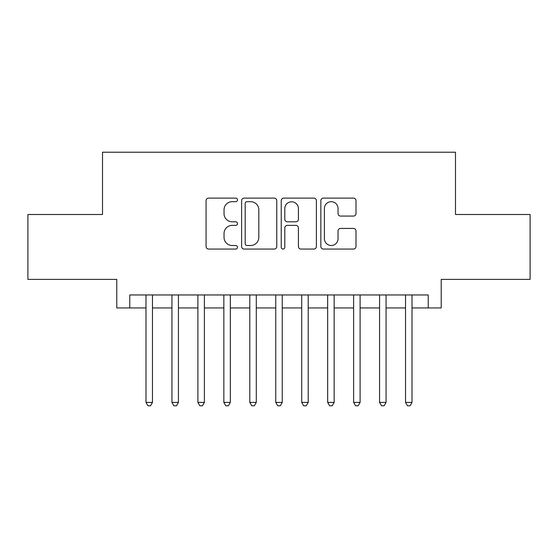 <?xml version="1.0" encoding="UTF-8"?>
<svg xmlns="http://www.w3.org/2000/svg" width="558" height="558" viewBox="0 0 558 558"><rect width="100%" height="100%" fill="white"/><g stroke="black" fill="none" stroke-linecap="round" stroke-linejoin="round"><path stroke-width="0.84" d="M237.478 199.897A1.786 1.786 0 0 0 235.692 198.111L208.622 198.111A2.546 2.546 0 0 0 206.076 200.664L206.076 246.517A2.546 2.546 0 0 0 208.622 249.063L235.692 249.063A1.786 1.786 0 0 0 237.478 247.278A1.786 1.786 0 0 0 235.692 245.499L232.191 245.499A8.154 8.154 0 0 1 224.037 237.345L224.037 233.523A8.154 8.154 0 0 1 232.191 225.369L235.692 225.369A1.786 1.786 0 0 0 237.478 223.591A1.786 1.786 0 0 0 235.692 221.805L232.191 221.805A8.154 8.154 0 0 1 224.037 213.651L224.037 209.836A8.154 8.154 0 0 1 232.191 201.682L235.692 201.682A1.786 1.786 0 0 0 237.478 199.897M353.451 216.072A2.546 2.546 0 0 0 355.997 213.526L355.997 200.664A2.546 2.546 0 0 0 353.451 198.111L323.389 198.111A2.546 2.546 0 0 0 320.843 200.664L320.843 246.517A2.546 2.546 0 0 0 323.389 249.063L353.451 249.063A2.546 2.546 0 0 0 355.997 246.517L355.997 230.977A2.546 2.546 0 0 0 353.451 228.431L340.589 228.431A2.546 2.546 0 0 0 338.036 230.977L338.036 238.684A6.815 6.815 0 0 1 331.222 245.499A6.815 6.815 0 0 1 324.407 238.684L324.407 208.497A6.815 6.815 0 0 1 331.222 201.682A6.815 6.815 0 0 1 338.036 208.497L338.036 213.526A2.546 2.546 0 0 0 340.589 216.072L353.451 216.072M129.77 307.939L129.77 294.959L428.23 294.959L428.23 307.939L441.211 307.939L441.211 279.391L530.1 279.391L530.1 214.502L455.481 214.502L455.481 152.215L102.519 152.215L102.519 214.502L27.9 214.502L27.9 279.391L116.789 279.391L116.789 307.939L145.987 307.939M276.768 200.664A2.546 2.546 0 0 0 274.222 198.111L244.16 198.111A2.546 2.546 0 0 0 241.614 200.664L241.614 246.517A2.546 2.546 0 0 0 244.16 249.063L274.222 249.063A2.546 2.546 0 0 0 276.768 246.517L276.768 200.664M283.778 198.111L313.84 198.111A2.546 2.546 0 0 1 316.386 200.664L316.386 246.517A2.546 2.546 0 0 1 313.84 249.063L300.971 249.063A2.546 2.546 0 0 1 298.425 246.517L298.425 227.922A2.546 2.546 0 0 0 295.88 225.369L287.342 225.369A2.546 2.546 0 0 0 284.796 227.922L284.796 247.278A1.786 1.786 0 0 1 283.011 249.063A1.786 1.786 0 0 1 281.232 247.278L281.232 200.664A2.546 2.546 0 0 1 283.778 198.111M152.474 307.939L171.941 307.939M178.427 307.939L197.895 307.939M204.381 307.939L223.849 307.939M230.335 307.939L249.803 307.939M256.289 307.939L275.757 307.939M282.243 307.939L301.711 307.939M308.197 307.939L327.665 307.939M334.151 307.939L353.619 307.939M360.105 307.939L379.573 307.939M386.059 307.939L405.526 307.939M412.013 307.939L428.23 307.939M246.964 201.682A1.786 1.786 0 0 0 245.185 203.461L245.185 243.713A1.786 1.786 0 0 0 246.964 245.499L250.661 245.499A8.154 8.154 0 0 0 258.814 237.345L258.814 209.836A8.154 8.154 0 0 0 250.661 201.682L246.964 201.682M298.425 208.622A6.815 6.815 0 0 0 291.611 201.808A6.815 6.815 0 0 0 284.796 208.622L284.796 219.259A2.546 2.546 0 0 0 287.342 221.805L295.88 221.805A2.546 2.546 0 0 0 298.425 219.259L298.425 208.622M152.474 294.959L152.474 402.409L145.987 402.409L145.987 294.959M152.474 402.409L150.527 405.785L147.933 405.785L145.987 402.409M178.427 294.959L178.427 402.409L171.941 402.409L171.941 294.959M178.427 402.409L176.481 405.785L173.887 405.785L171.941 402.409M204.381 294.959L204.381 402.409L197.895 402.409L197.895 294.959M204.381 402.409L202.435 405.785L199.841 405.785L197.895 402.409M230.335 294.959L230.335 402.409L223.849 402.409L223.849 294.959M230.335 402.409L228.389 405.785L225.795 405.785L223.849 402.409M256.289 294.959L256.289 402.409L249.803 402.409L249.803 294.959M256.289 402.409L254.343 405.785L251.749 405.785L249.803 402.409M282.243 294.959L282.243 402.409L275.757 402.409L275.757 294.959M282.243 402.409L280.297 405.785L277.703 405.785L275.757 402.409M308.197 294.959L308.197 402.409L301.711 402.409L301.711 294.959M308.197 402.409L306.251 405.785L303.657 405.785L301.711 402.409M334.151 294.959L334.151 402.409L327.665 402.409L327.665 294.959M334.151 402.409L332.205 405.785L329.611 405.785L327.665 402.409M360.105 294.959L360.105 402.409L353.619 402.409L353.619 294.959M360.105 402.409L358.159 405.785L355.565 405.785L353.619 402.409M386.059 294.959L386.059 402.409L379.573 402.409L379.573 294.959M386.059 402.409L384.113 405.785L381.519 405.785L379.573 402.409M412.013 294.959L412.013 402.409L405.526 402.409L405.526 294.959M412.013 402.409L410.067 405.785L407.473 405.785L405.526 402.409"/></g></svg>
